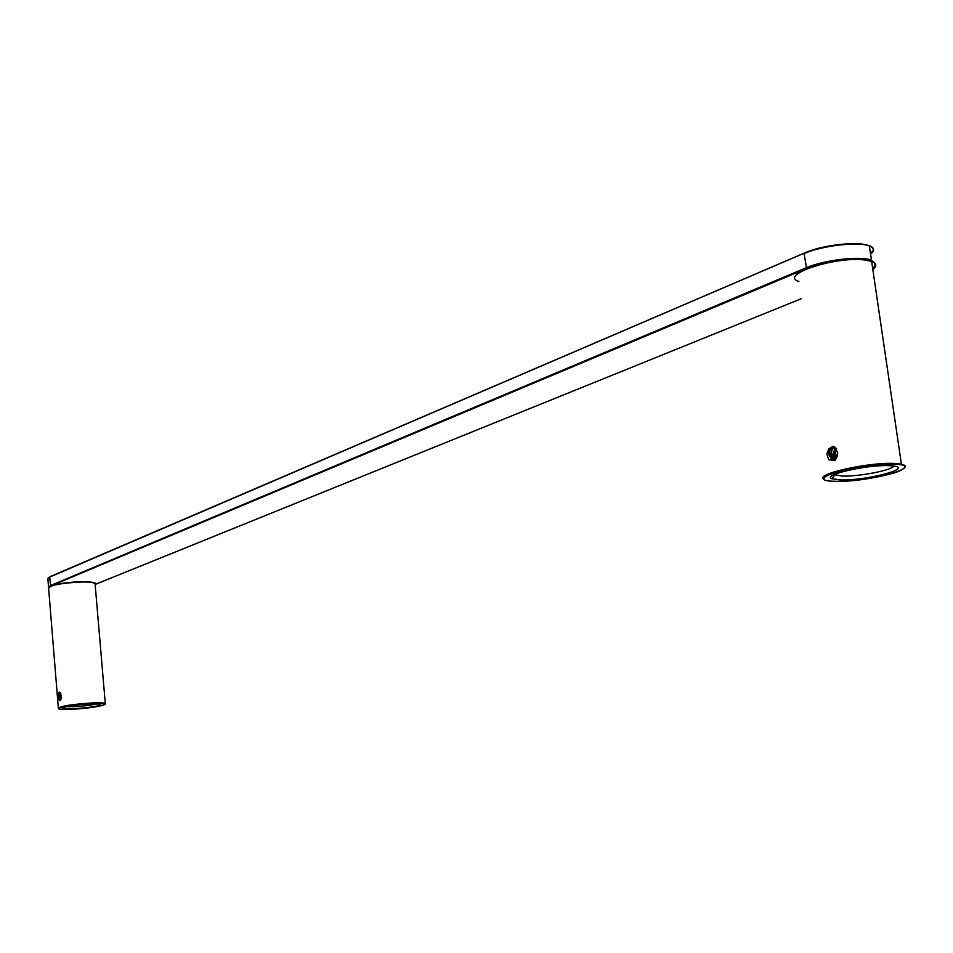 <?xml version="1.0" encoding="UTF-8"?>
<svg xmlns="http://www.w3.org/2000/svg" width="953" height="953" viewBox="0 0 953 953"><rect width="100%" height="100%" fill="white"/><g stroke="black" fill="none" stroke-linecap="round" stroke-linejoin="round"><path stroke-width="1.43" d="M893.974 466.077C891.639 470.317 858.76 476.679 842.488 476.107L833.994 474.677M888.446 465.648L892.258 465.862C915.607 467.78 866.682 480.848 840.653 479.907L831.981 478.763C821.057 475.273 865.836 464.73 888.446 465.648M834.911 453.199L835.972 458.131M835.888 458.655L834.459 454.855L836.341 448.398M835.162 459.31L833.053 454.819L835.662 447.636M836.138 458.369L834.923 454.879L836.567 448.72M835.197 460.633L828.717 459.751L826.859 453.973L828.741 448.923L833.708 446.481L837.711 452.58L835.197 460.633M833.804 446.504C830.682 447.779 829.181 450.507 829.289 454.712L833.256 460.001M832.862 446.314L828.741 448.923M834.209 459.811L831.135 453.414L832.219 449.506L834.733 446.933M835.424 447.433L832.577 454.807L834.923 459.465M834.506 446.802L831.838 449.339L830.671 453.354L830.706 454.76L833.97 459.894M833.565 446.445C830.313 447.588 828.729 450.34 828.824 454.7L832.148 459.858C835.674 460.156 837.52 457.726 837.711 452.58M97.337 703.779C91.833 705.137 84.186 706.09 74.417 706.649L66.198 706.638M90.07 703.886L100.732 704.16C100.756 705.923 91.774 707.448 73.786 708.746C66.972 709.032 63.196 708.853 62.469 708.186C64.709 706.411 73.917 704.97 90.07 703.886M60.325 700.61L58.276 699.562L57.74 696.024L59.217 692.069L61.314 696.071L60.325 700.61L59.86 699.943M60.063 692.45L59.015 696.5L60.706 699.919M59.36 692.069L58.181 693.296M60.968 699.145L60.813 693.558M57.74 696.024L58.038 693.641M59.515 699.085L59.884 692.307L58.669 696.524L60.122 700.002L61.063 698.883M60.623 693.176L60.051 696.464L60.801 699.478M95.252 584.38L801.366 298.682L95.24 584.415M804.523 269.377L51.414 585.69M872.829 269.473C877.07 266.03 876.677 263.338 871.638 261.396L863.763 259.49C874.568 260.872 877.534 263.862 872.674 268.46C877.391 264.052 874.794 261.098 864.895 259.621M875.569 264.255L871.459 260.157C860.476 255.666 823.928 259.955 806.095 267.817L50.366 585.607L48.496 587.608M806.583 268.46L804.094 253.629C821.879 245.636 858.379 241.347 869.374 245.969C874.413 247.983 874.83 250.746 870.589 254.26M50.7 585.964L49.675 577.101L804.344 253.081C822.094 245.255 858.391 240.525 869.374 245.969L871.459 260.157M48.508 586.762L47.9 579.245L49.89 576.744L804.284 253.105M804.189 253.188L49.89 576.744M870.446 253.236C886.445 241.002 831.552 240.68 804.475 253.069L804.344 253.081M863.442 259.466C842.69 257.012 800.996 266.792 796.482 274.988M893.354 464.182C857.176 462.944 797.578 481.194 836.007 481.289C870.137 482.48 930.724 464.861 893.354 464.182M904.933 467.363L904.909 465.445L901.395 464.087L871.638 261.396L863.99 259.895C834.161 256.345 778.518 275.238 798.936 281.48M835.972 481.301C856.676 480.991 876.546 478.061 895.57 472.509C911.02 467.03 902.408 464.54 901.395 464.087L893.747 463.396C866.765 462.276 812.969 474.737 824.393 479.192M81.553 581.687C64.173 582.402 53.261 584.249 48.829 587.239M94.788 583.355C93.573 582.2 89.177 581.652 81.613 581.687C91.941 582.152 96.444 582.771 95.062 583.558C93.597 582.462 89.153 581.949 81.744 581.997C61.016 583.01 49.985 585.154 48.639 588.442L58.324 707.793M91.726 703.385C64.601 704.541 44.553 710.676 72.19 709.223C98.433 708.103 119.351 702.027 91.726 703.385M91.857 702.957C70.975 704.41 59.813 706.221 58.371 708.389C62.148 708.865 51.367 709.377 72.178 709.223C86.318 708.353 96.777 706.995 103.532 705.16C105.545 704.041 106.105 703.481 105.211 703.469C103.77 702.814 99.315 702.647 91.857 702.957M105.33 704.041L95.145 584.546M47.733 578.411L49.854 576.756M834.673 475.059L831.981 478.763M836.246 475.535L836.007 473.82M832.993 481.182L835.829 481.301M863.763 259.49C841.463 256.738 797.161 267.876 795.576 276.227M81.589 581.687C63.232 582.45 52.201 584.427 48.484 587.632"/></g></svg>
